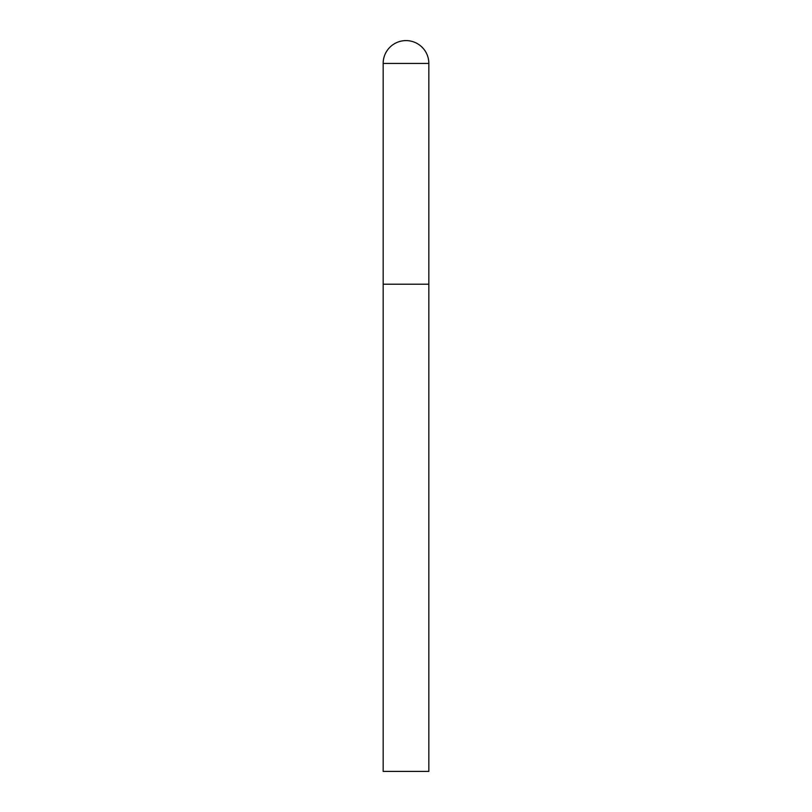 <?xml version="1.0" encoding="UTF-8"?>
<svg xmlns="http://www.w3.org/2000/svg" width="812" height="812" viewBox="0 0 812 812"><rect width="100%" height="100%" fill="white"/><g stroke="black" fill="none" stroke-linecap="round" stroke-linejoin="round"><path stroke-width="0.61" stroke-dasharray="4.06 3.04" d="M428.837 284.2L383.162 284.2L428.837 284.2M383.162 771.4L428.837 771.4M428.837 63.437L383.162 63.437"/><path stroke-width="1.22" d="M383.162 63.437L383.162 771.4L428.837 771.4L428.837 284.2L383.162 284.2L428.837 284.2L428.837 63.437A22.837 22.837 0 0 0 406 40.6A22.837 22.837 0 0 0 383.162 63.437L428.837 63.437"/></g></svg>
